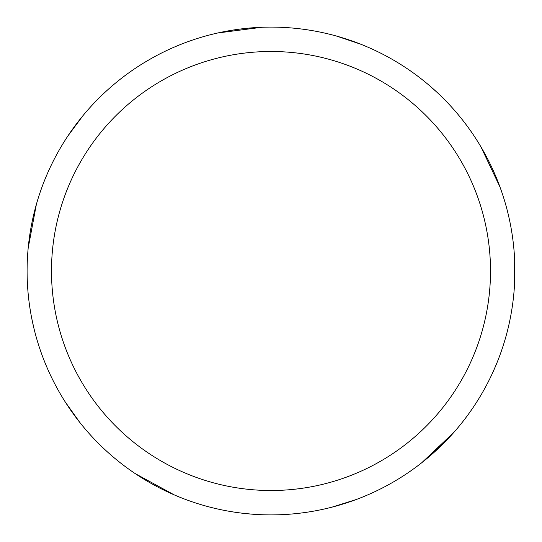 <?xml version="1.0" encoding="UTF-8"?>
<svg xmlns="http://www.w3.org/2000/svg" width="542" height="542" viewBox="0 0 542 542"><rect width="100%" height="100%" fill="white"/><g stroke="black" fill="none" stroke-linecap="round" stroke-linejoin="round"><path stroke-width="0.81" d="M271 27.1A243.9 243.9 0 0 1 514.9 271A243.9 243.9 0 0 1 271 514.9A243.9 243.9 0 0 1 27.1 271A243.9 243.9 0 0 1 271 27.1M271 51.49A219.51 219.51 0 0 1 490.51 271A219.51 219.51 0 0 1 271 490.51A219.51 219.51 0 0 1 51.49 271A219.51 219.51 0 0 1 271 51.49M454.013 432.225L421.717 462.76M336.507 36.063L360.748 44.214M480.889 146.76L499.948 186.915M496.296 364.434L492.285 373.573M444.23 442.699L423.112 461.655M356.094 499.575L331.69 507.231M429.481 85.609L436.933 92.242M514.683 260.702L514.419 286.278M251.752 514.141L241.827 513.152M79.911 422.564L65.087 401.724M28.17 248.141L36.355 204.449M143.657 62.987L152.268 57.953M217.701 32.994L261.779 27.276M174.226 494.88L135.202 473.6M33.814 327.829L31.687 318.086M67.804 136.096L83.048 115.561"/></g></svg>
